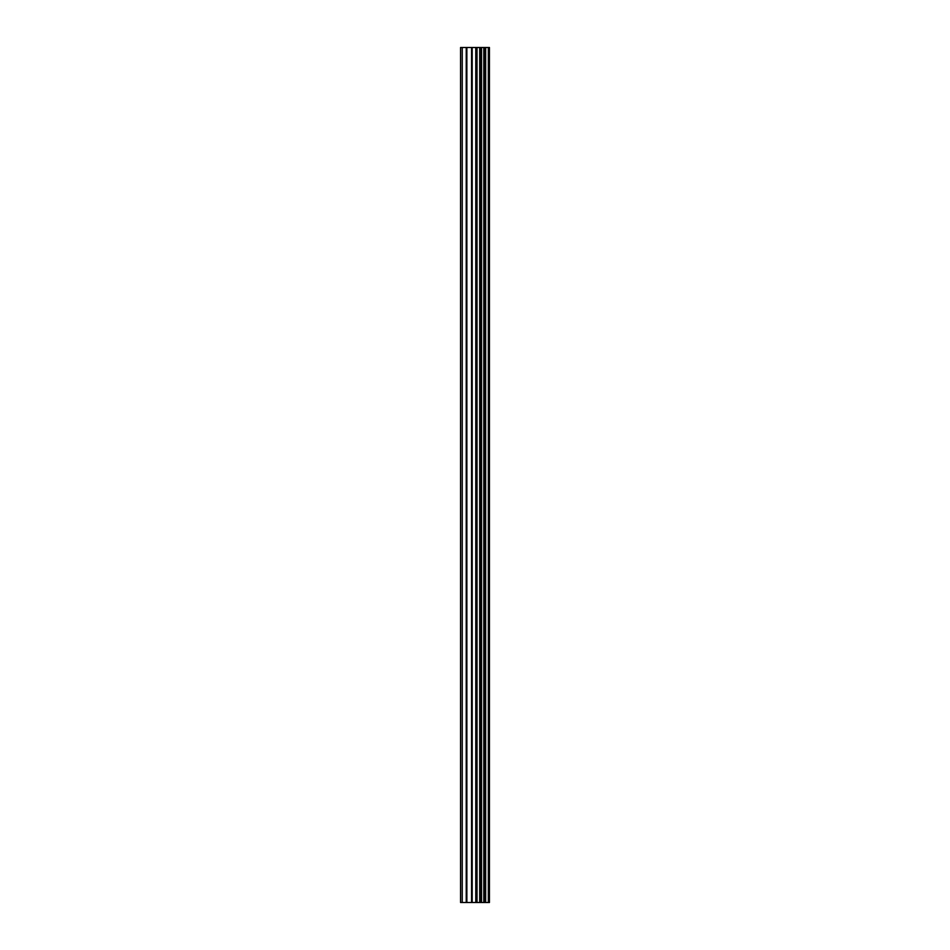 <?xml version="1.0" encoding="UTF-8"?>
<svg xmlns="http://www.w3.org/2000/svg" width="950" height="950" viewBox="0 0 950 950"><rect width="100%" height="100%" fill="white"/><g stroke="black" fill="none" stroke-linecap="round" stroke-linejoin="round"><path stroke-width="1.43" d="M471.568 902.5L489.44 902.5L489.44 47.5L460.56 47.5L460.56 902.5L471.568 902.5L471.568 47.5M488.336 902.5L488.336 47.5M477.019 902.5L477.019 47.5M476.627 902.5L476.627 47.5M462.234 902.5L462.234 47.5M488.906 902.5L488.906 47.5M485.664 902.5L485.664 47.5M485.474 902.5L485.474 47.5M484.262 902.5L484.262 47.5M483.799 902.5L483.799 47.5M481.555 902.5L481.555 47.5M481.08 902.5L481.08 47.5M479.881 902.5L479.881 47.5M479.691 902.5L479.691 47.5M476.413 902.5L476.413 47.5M475.784 902.5L475.784 47.5M472.197 902.5L472.197 47.5M466.866 902.5L466.866 47.5M466.236 902.5L466.236 47.5"/></g></svg>
